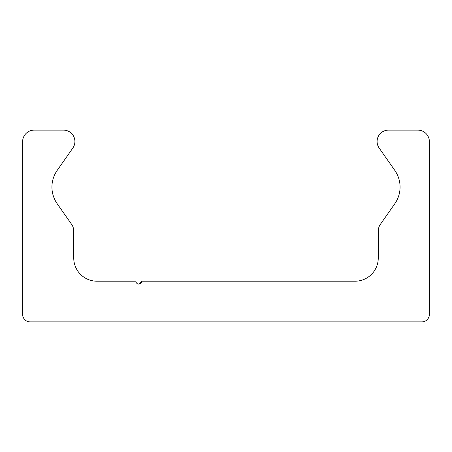 <?xml version="1.0" encoding="UTF-8"?>
<svg xmlns="http://www.w3.org/2000/svg" width="452" height="452" viewBox="0 0 452 452"><rect width="100%" height="100%" fill="white"/><g stroke="black" fill="none" stroke-linecap="round" stroke-linejoin="round"><path stroke-width="0.68" d="M138.826 284.116L141.736 281.206L140.205 283.771M135.922 281.206A2.904 2.904 0 0 0 138.826 284.116A2.904 2.904 0 0 0 141.736 281.206L355.012 281.206A23.244 23.244 0 0 0 378.262 257.962L378.262 231.04A11.622 11.622 0 0 1 380.364 224.373L394.816 203.728A29.058 29.058 0 0 0 394.816 170.398L379.155 148.036A11.39 11.39 0 0 1 388.488 130.114L417.778 130.114A11.622 11.622 0 0 1 429.4 141.736L429.4 314.332A7.554 7.554 0 0 1 421.846 321.886L30.154 321.886A7.554 7.554 0 0 1 22.6 314.332L22.6 141.736A11.622 11.622 0 0 1 34.222 130.114L63.512 130.114A11.39 11.39 0 0 1 72.845 148.036L57.184 170.398A29.058 29.058 0 0 0 57.184 203.728L71.636 224.373A11.622 11.622 0 0 1 73.738 231.04L73.738 257.962A23.244 23.244 0 0 0 96.988 281.206L135.922 281.206"/></g></svg>
